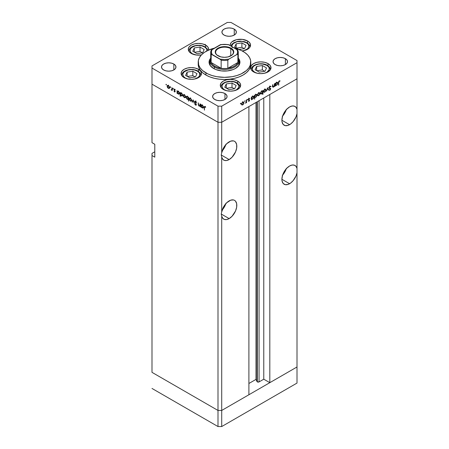 <?xml version="1.0" encoding="UTF-8"?>
<svg xmlns="http://www.w3.org/2000/svg" width="449" height="449" viewBox="0 0 449 449"><rect width="100%" height="100%" fill="white"/><g stroke="black" fill="none" stroke-linecap="round" stroke-linejoin="round"><path stroke-width="0.67" d="M297.002 366.985L221.711 410.448L217.995 410.448L151.998 372.35L151.998 153.395L154.787 151.784L151.998 153.395L151.998 372.35L217.995 410.448L151.998 372.35L217.995 410.448L217.995 426.55L151.998 388.447L217.995 426.55L217.995 122.268L151.998 84.165L151.998 142.659L151.998 84.165L217.995 122.268L151.998 84.165L217.995 122.268L217.995 410.448L221.711 410.448L217.995 410.448L221.711 410.448L221.711 426.55L217.995 426.55L221.711 426.55L221.711 216.199L222.726 218.287L224.433 219.449L226.655 219.555L229.147 218.596L221.245 214.033L221.711 211.872L221.711 157.167L222.726 159.255L224.433 160.416L226.655 160.523L229.147 159.563L221.245 155L221.711 152.84L221.711 122.268L217.995 122.268L217.995 106.166L151.998 68.063L151.998 84.165L151.998 68.063L217.995 106.166L221.711 106.166L221.711 122.268L248.898 106.57L221.711 122.268L217.995 122.268L221.711 122.268L297.002 78.8L297.002 113.698A10.843 6.264 -60 0 1 289.566 124.682L281.899 120.253L282.045 121.898L283.19 124.429L285.306 125.647L288.067 125.378L290.829 123.834L293.219 121.505L295.992 116.953L297.002 113.698L297.002 172.73A10.843 6.264 -60 0 1 289.566 183.714L281.899 179.286L282.045 180.93L283.19 183.461L285.306 184.679L288.067 184.41L290.829 182.866L293.219 180.537L295.992 175.986L297.002 172.73L297.002 366.985L221.711 410.448L221.711 216.199L221.245 214.033L229.147 218.596L232.082 216.227L235.523 210.979L236.668 207.129L236.668 203.672L235.523 201.141L234.569 200.349A10.843 6.264 -60 0 1 236.23 209.038A10.843 6.264 -60 0 1 229.147 218.596A10.843 6.264 -60 0 1 223.725 219.134A10.843 6.264 -60 0 1 221.711 216.199L221.245 214.033L221.711 211.872L221.711 157.167L221.245 155L229.147 159.563L232.082 157.195L235.523 151.947L236.668 148.097L236.668 144.64L235.523 142.108L234.569 141.317A10.843 6.264 -60 0 1 236.23 150.005A10.843 6.264 -60 0 1 229.147 159.563A10.843 6.264 -60 0 1 223.725 160.102A10.843 6.264 -60 0 1 221.711 157.167L221.245 155L221.711 152.84L221.711 122.268L297.002 78.8L269.815 94.498L297.002 78.8L297.002 62.697L221.711 106.166L297.002 62.697L297.002 60.553L231.005 22.45L297.002 60.553L297.002 109.371L295.992 107.283L294.28 106.121L292.058 106.015L289.566 106.974A10.843 6.264 -60 0 1 294.987 106.435A10.843 6.264 -60 0 1 297.002 109.371L297.002 168.403L295.992 166.315L294.28 165.153L292.058 165.047L289.566 166.007A10.843 6.264 -60 0 1 294.987 165.468A10.843 6.264 -60 0 1 297.002 168.403L297.002 383.081L221.711 426.55L297.002 383.081L297.002 366.985L269.815 382.677L269.815 94.498L269.815 382.677L263.771 379.192L259.062 381.908L257.328 381.908L257.328 101.704L257.328 381.908L257.008 381.594A1.229 0.707 0 0 0 257.328 381.908A1.229 0.707 0 0 0 259.062 381.908L259.062 100.705L259.062 381.908L263.771 379.192L263.771 97.983L263.771 379.192L269.815 382.677L297.002 366.985M282.646 116.005A10.843 6.264 120 0 0 286.26 109.747M282.646 175.037A10.843 6.264 120 0 0 286.26 168.779M222.227 209.919A10.843 6.264 120 0 0 225.841 203.661M229.147 200.888A10.843 6.264 -60 0 1 234.569 200.349L233.407 199.917L230.646 200.192L226.655 202.808L223.501 207.011L221.711 211.872A10.843 6.264 -60 0 1 229.147 200.888M222.227 150.886A10.843 6.264 120 0 0 225.841 144.629M229.147 141.856A10.843 6.264 -60 0 1 234.569 141.317L233.407 140.885L230.646 141.16L226.655 143.775L223.501 147.979L221.711 152.84A10.843 6.264 -60 0 1 229.147 141.856M257.008 101.889L257.008 381.594L255.986 379.394L248.898 383.485L255.986 379.394L255.986 102.479L255.986 379.394L257.008 381.594L257.008 101.889M289.566 166.007L286.63 168.375L284.144 171.731L282.483 175.559L281.899 179.286L289.566 183.714A10.843 6.264 -60 0 1 284.144 184.253A10.843 6.264 -60 0 1 282.483 175.559A10.843 6.264 -60 0 1 289.566 166.007M289.566 106.974L286.63 109.343L284.144 112.699L282.483 116.527L281.899 120.253L289.566 124.682A10.843 6.264 -60 0 1 284.144 125.22A10.843 6.264 -60 0 1 282.483 116.527A10.843 6.264 -60 0 1 289.566 106.974M248.898 394.755L221.711 410.448L248.898 394.755L248.898 106.57L248.898 394.755M154.787 157.15L151.998 155.539L154.787 157.15L154.787 144.269L154.787 157.15M151.998 142.659L154.787 144.269L151.998 142.659M221.857 151.291L224.343 147.934L226.01 144.107M226.01 203.139L224.343 206.967L221.857 210.323M282.275 175.441L284.761 172.085L286.428 168.257M286.428 109.225L284.761 113.053L282.275 116.409M210.194 65.526A14.458 8.346 180 0 1 210.042 64.308L210.042 61.086A14.458 8.346 180 0 1 210.699 58.6A14.458 8.346 0 0 0 214.274 66.991A14.458 8.346 0 0 0 231.981 68.231A14.458 8.346 0 0 0 238.301 58.6A14.458 8.346 180 0 1 238.958 61.086A14.458 8.346 180 0 1 230.034 68.804A14.458 8.346 180 0 1 214.274 66.991L214.274 68.849L214.274 66.991A14.458 8.346 180 0 1 210.042 61.086M213.578 68.467A15.446 8.918 180 0 1 209.054 62.164A15.446 8.918 180 0 1 210.699 58.157L209.352 60.424L209.054 62.164L209.352 63.904L210.227 65.576L213.578 68.467L215.918 69.578L221.486 70.908L227.514 70.908L233.082 69.578L235.422 68.467L238.773 65.576L239.648 63.904L239.946 62.164A15.446 8.918 180 0 1 230.41 70.403A15.446 8.918 180 0 1 213.578 68.467M205.911 75.039A26.289 15.176 0 0 0 234.563 78.334A26.289 15.176 0 0 0 250.789 64.308L250.284 67.271L248.791 70.117L246.361 72.744L243.089 75.039L239.104 76.931L234.563 78.334L229.63 79.198L224.5 79.49L219.37 79.198L214.437 78.334L209.896 76.931L205.911 75.039L202.639 72.744L200.209 70.117L198.716 67.271L198.211 64.308A26.289 15.176 0 0 0 205.911 75.039L205.911 72.895L205.911 75.039M234.631 48.155A26.289 15.176 180 0 1 243.089 51.427A26.289 15.176 180 0 1 250.789 62.164A26.289 15.176 180 0 1 234.563 76.184A26.289 15.176 180 0 1 205.911 72.895A26.289 15.176 180 0 1 198.211 62.164A26.289 15.176 180 0 1 214.369 48.155M268.025 63.601L268.025 65.756L268.025 63.601L270.231 65.509L271.005 67.76L270.231 70.01L268.025 71.919L264.719 73.193L260.818 73.642L256.918 73.193L253.618 71.919A10.187 5.882 180 0 1 250.632 67.76A10.187 5.882 180 0 1 256.918 62.321A10.187 5.882 180 0 1 268.025 63.601A10.187 5.882 180 0 1 271.005 67.76A10.187 5.882 180 0 1 264.719 73.193A10.187 5.882 180 0 1 253.618 71.919L251.406 70.01L250.632 67.76L251.406 65.509L253.618 63.601L256.918 62.321L260.818 61.878L264.719 62.321L268.025 63.601M237.678 81.117L237.678 83.273L237.678 81.117L239.884 83.026L240.664 85.276L239.884 87.527L237.678 89.435L234.372 90.709L230.472 91.158L226.577 90.709L223.271 89.435A10.187 5.882 180 0 1 220.285 85.276A10.187 5.882 180 0 1 226.577 79.843A10.187 5.882 180 0 1 237.678 81.117A10.187 5.882 180 0 1 240.664 85.276A10.187 5.882 180 0 1 234.372 90.709A10.187 5.882 180 0 1 223.271 89.435L221.06 87.527L220.285 85.276L221.06 83.026L223.271 81.117L226.577 79.843L230.472 79.394L234.372 79.843L237.678 81.117M198.492 69.309L198.492 71.464L198.492 69.309L200.697 71.217L201.472 73.468L200.697 75.718L198.492 77.626L195.186 78.901L191.285 79.35L187.39 78.901L184.084 77.626A10.187 5.882 180 0 1 181.099 73.468A10.187 5.882 180 0 1 187.39 68.035A10.187 5.882 180 0 1 198.492 69.309A10.187 5.882 180 0 1 201.472 73.468A10.187 5.882 180 0 1 195.186 78.901A10.187 5.882 180 0 1 184.084 77.626L181.873 75.718L181.099 73.468L181.873 71.217L184.084 69.309L187.39 68.035L191.285 67.586L195.186 68.035L198.492 69.309M208.566 50.092A10.187 5.882 180 0 0 208.662 49.283A10.187 5.882 180 0 0 205.676 45.125L202.37 43.85L198.475 43.401L194.574 43.85L191.268 45.125L189.063 47.033L188.288 49.283L189.063 51.534L191.268 53.442A10.187 5.882 180 0 0 201.399 54.918L196.488 55.053L191.268 53.442A10.187 5.882 180 0 1 188.288 49.283A10.187 5.882 180 0 1 194.574 43.85A10.187 5.882 180 0 1 205.676 45.125L205.676 47.28L205.676 45.125L207.887 47.033L208.662 49.283L208.465 50.428M247.567 40.971L247.567 43.132L247.567 40.971L248.836 41.864L250.357 43.985L250.357 46.281L249.773 47.386L248.836 48.402L246.024 50.024L242.168 50.922A10.187 5.882 180 0 0 250.548 45.136A10.187 5.882 180 0 0 247.567 40.971A10.187 5.882 180 0 0 236.466 39.697A10.187 5.882 180 0 0 230.174 45.136L230.949 42.88L231.892 41.864L236.466 39.697L242.348 39.366L247.567 40.971M230.208 45.602A10.187 5.882 180 0 1 230.174 45.136L230.208 45.602M173.842 64.039L173.842 69.943L171.496 70.847L168.729 71.166L165.962 70.847L163.616 69.943A7.229 4.176 180 0 1 161.5 66.991A7.229 4.176 180 0 1 165.962 63.135A7.229 4.176 180 0 1 173.842 64.039L175.407 65.397L175.957 66.991L175.407 68.59L173.842 69.943L173.842 64.039A7.229 4.176 180 0 1 175.957 66.991A7.229 4.176 180 0 1 171.496 70.847A7.229 4.176 180 0 1 163.616 69.943L162.05 68.59L161.5 66.991L162.05 65.397L163.616 64.039L165.962 63.135L168.729 62.815L171.496 63.135L173.842 64.039M285.384 58.673L285.384 64.577L283.038 65.481L280.271 65.801L277.504 65.481L275.158 64.577A7.229 4.176 180 0 1 273.043 61.625A7.229 4.176 180 0 1 277.504 57.769A7.229 4.176 180 0 1 285.384 58.673L286.95 60.026L287.5 61.625L286.95 63.225L285.384 64.577L285.384 58.673A7.229 4.176 180 0 1 287.5 61.625A7.229 4.176 180 0 1 283.038 65.481A7.229 4.176 180 0 1 275.158 64.577L273.593 63.225L273.043 61.625L273.593 60.026L275.158 58.673L277.504 57.769L280.271 57.45L283.038 57.769L285.384 58.673M224.966 93.555L224.966 99.459L222.62 100.363L219.853 100.683L217.086 100.363L214.74 99.459A7.229 4.176 180 0 1 212.624 96.507A7.229 4.176 180 0 1 217.086 92.651A7.229 4.176 180 0 1 224.966 93.555L226.532 94.907L227.082 96.507L226.532 98.107L224.966 99.459L224.966 93.555A7.229 4.176 180 0 1 227.082 96.507A7.229 4.176 180 0 1 222.62 100.363A7.229 4.176 180 0 1 214.74 99.459L213.174 98.107L212.624 96.507L213.174 94.907L214.74 93.555L217.086 92.651L219.853 92.331L222.62 92.651L224.966 93.555M234.26 29.157L234.26 35.061L231.914 35.965L229.147 36.285L226.38 35.965L224.034 35.061A7.229 4.176 180 0 1 221.918 32.109A7.229 4.176 180 0 1 226.38 28.253A7.229 4.176 180 0 1 234.26 29.157L235.826 30.51L236.376 32.109L235.826 33.709L234.26 35.061L234.26 29.157A7.229 4.176 180 0 1 236.376 32.109A7.229 4.176 180 0 1 231.914 35.965A7.229 4.176 180 0 1 224.034 35.061L222.468 33.709L221.918 32.109L222.468 30.51L224.034 29.157L226.38 28.253L229.147 27.933L231.914 28.253L234.26 29.157M199.985 105.549L199.176 105.807L198.565 104.914L198.233 102.81L198.233 104.213L198.525 104.045L198.233 104.213L199.126 106.116L200.321 105.925L200.029 106.093L200.321 106.761L200.321 104.011L200.029 103.842L200.321 106.761L200.029 106.093L198.885 105.942L198.278 104.853L198.233 102.81L198.868 105.56L199.872 105.773L200.029 103.842L199.771 105.857L200.703 105.319M194.647 101.659L194.827 101.165L195.399 101.092L196.488 102.366L196.292 102.602L195.461 101.508L194.945 101.755L196.286 104.286L196.123 105.201L195.422 105.027L194.692 103.977L195.68 104.797L196.067 104.55L194.647 101.659L196.067 104.55L195.59 104.752L194.692 103.977L195.556 105.117L196.359 104.701L194.939 101.833L195.579 101.564L196.567 102.568L195.579 101.177L194.911 101.109L194.647 101.659L195.528 101.154L194.647 101.659M193.188 99.897L194.316 103.292L193.21 100.655L192.419 102.198L192.105 102.013L193.188 99.897L192.105 102.013L192.419 102.198L193.21 100.655L194.316 103.292L193.188 99.897M191.644 100.368L191.229 101.21L190.163 100.913L189.265 99.521L189.388 98.28L190.533 98.32L191.555 99.773L191.644 100.368L190.415 98.247L189.557 98.14L189.186 98.948L189.512 100.116L190.415 101.087L191.319 101.154L191.644 100.368M185.6 96.877L185.083 97.753L184.112 97.422L183.22 96.03L183.344 94.784L184.365 94.756L185.392 95.968L185.6 96.877L184.365 94.756L183.506 94.649L183.136 95.457L183.461 96.619L184.365 97.596L185.274 97.663L185.6 96.877M177.338 92.982L177.338 93.493L177.046 93.325L177.046 90.575L177.338 91.22L178.786 91.635L179.527 93.111L179.179 94.189L177.888 93.779L177.338 92.982L178.304 94.094L179.196 94.183L179.549 93.403L178.309 91.259L177.338 91.22L177.046 90.575L177.046 93.325L177.338 93.493L177.338 92.982M166.225 84.277L166.416 84.923L165.973 84.569L166.225 84.277L166.225 84.906L166.225 84.277L165.95 84.434M169.582 87.634L169.065 88.504L167.853 87.953L167.202 86.78L167.325 85.54L168.47 85.585L169.492 87.033L169.582 87.634L168.353 85.506L167.494 85.405L167.123 86.208L167.449 87.375L168.353 88.346L169.256 88.419L169.582 87.634M170.435 86.713L170.631 87.359L170.188 86.999L170.435 86.713L170.435 87.336L170.71 87.179L170.165 86.87M171.916 87.617L172.208 90.53L171.916 89.957L171.08 89.834L171.838 89.536L171.916 87.617L171.866 89.452L171.08 89.834L171.916 89.957L172.208 90.53L171.916 87.617M173.061 88.228L173.258 88.874L172.814 88.515L173.061 88.228L173.061 88.857L173.336 88.7L172.792 88.386M175.211 91.59L174.734 92.023L174.004 91.22L174.919 91.433L174.021 89.901L174.161 89.087L175.334 89.912L174.521 89.435L174.251 89.693L175.211 91.59L174.251 89.693L175.334 89.912L174.655 89.149L173.959 89.542L174.919 91.433L174.004 91.22L174.61 91.966L175.211 91.59L174.61 91.966M180.425 94.739L180.425 96.378L180.133 96.209L180.133 92.359L180.425 93.005L181.121 92.909L181.873 93.42L182.614 94.891L182.075 96.041L180.846 95.413L180.425 94.739L181.39 95.878L182.283 95.963L182.636 95.182L181.396 93.038L180.425 93.005L180.133 92.359L180.133 96.209L180.425 96.378L180.425 94.739M188.311 97.585L188.311 97.079L188.602 97.248L188.602 101.098L188.311 99.324L187.615 99.437L186.863 98.932L186.105 97.315L186.739 96.299L188.013 97.074L188.311 97.585L187.351 96.473L186.453 96.389L186.099 97.169L187.34 99.313L188.311 99.324L188.602 101.098L188.602 97.248L188.311 97.079L188.311 97.585L188.602 97.416L188.311 97.585M201.281 106.806L201.281 107.311L200.989 107.143L200.989 104.398L201.281 105.044L202.729 105.459L203.47 106.929L202.931 108.08L201.696 107.468L201.281 106.806L202.241 107.917L203.139 108.001L203.492 107.221L202.252 105.077L201.281 105.044L200.989 104.398L200.989 107.143L201.281 107.311L201.281 106.806M204.918 106.57L204.16 107.451L204.463 107.272L204.16 107.451L204.452 110.157L204.452 107.653L205.193 106.778L204.48 107.126L204.452 110.157L204.228 106.699L204.918 106.57L205.704 107.457L204.385 106.497M274.39 83.806L274.681 83.637L274.681 86.382L274.39 86.55L274.39 86.051L273.75 86.932L272.874 87.196L272.594 84.839L272.885 84.67L272.953 86.668L273.536 86.752L274.3 85.737L274.39 83.806L274.345 85.557L273.536 86.752L272.925 86.567L272.885 84.67L272.594 86.242L272.863 87.19L273.486 87.117L274.39 86.051L274.39 86.55L274.681 86.382L274.681 83.637L274.39 83.806M269.074 87.69L270.719 88.896L270.539 88.431L269.013 87.735L269.417 87.97L269.046 87.521L269.939 86.663L269.647 86.494L270.652 86.876L270.927 86.528L269.939 86.275L269.007 87.83L269.187 87.128L270.18 86.169L270.927 86.528L270.652 86.876L269.883 86.696L269.316 87.527L269.456 88.004L270.674 88.621L270.074 90.137L269.052 90.103L270.04 89.778L270.427 89.082L269.007 87.83L270.427 89.082L269.95 89.834L269.316 89.721L269.282 90.288M267.548 87.751L268.676 89.845L268.362 90.03L267.57 88.487L266.465 91.125L267.548 87.751L266.465 91.125L267.57 88.487L268.362 90.03L268.676 89.845L267.548 87.751M263.872 92.219L264.775 92.146L264.41 91.938L264.775 92.146L265.679 91.169L266.004 90.008L265.645 89.8L266.004 90.008L265.589 91.327L264.281 92.32L263.546 91.428L263.905 90.215L264.775 89.306L265.645 89.211L266.004 90.008L265.634 89.199L264.775 89.306L263.546 91.428L263.917 92.247M257.821 95.71L258.725 95.637L258.36 95.429L258.725 95.637L259.634 94.66L259.96 93.499L259.595 93.291L259.96 93.499L259.544 94.818L258.231 95.817L257.496 94.919L257.855 93.706L258.725 92.797L259.601 92.702L259.96 93.499L259.589 92.69L258.725 92.797L257.496 94.919L257.872 95.738M251.698 99.139L252.664 99.139L252.31 98.937L252.664 99.139L253.91 97.006L253.55 96.209L252.669 96.294L251.698 97.377L251.406 97.209L251.698 97.377L251.698 96.905L251.406 97.074L251.406 99.818L251.698 99.65L251.406 98.971L251.698 99.139L251.406 99.818L251.406 97.074L251.698 96.905L251.698 97.377L252.669 96.294L253.55 96.204L253.91 97.006L253.539 98.224L252.664 99.139L251.838 99.251M240.625 103.248L240.877 103.534L240.434 103.893L240.524 103.332L240.625 103.876L240.625 103.248L240.9 103.405M241.848 104.931L242.752 104.864L242.387 104.651L242.752 104.864L243.655 103.887L243.987 102.726L243.622 102.512L243.902 103.292L243.004 104.69L242.039 105.021L241.523 104.146L242.28 102.389L243.627 101.923L243.987 102.726L243.611 101.917L242.752 102.018L241.523 104.146L241.899 104.959M244.84 100.817L245.092 101.104L244.649 101.463L244.733 100.902L244.84 101.44L244.84 100.817L245.109 100.974M246.277 100.032L246.568 99.863L246.568 102.608L246.277 102.776L246.277 102.372L245.446 103.214L246.198 102.046L246.277 100.032L246.226 101.929L245.446 103.214L246.277 102.372L246.277 102.776L246.568 102.608L246.568 99.863L246.277 100.032M247.427 99.324L247.674 99.611L247.231 99.97L247.32 99.409L247.427 99.947L247.427 99.324L247.696 99.482M248.533 99.308L249.571 100.206L249.15 101.143L248.364 101.233L249.279 100.385L248.432 99.959L248.336 99.437L248.881 98.494L249.633 98.337L248.611 99.414L249.571 100.206L248.611 99.414L249.633 98.337M254.785 97.338L255.75 97.36L255.397 97.158L255.75 97.36L256.996 95.227L256.637 94.425L255.756 94.515L254.785 95.598L254.493 95.429L254.785 95.598L254.785 95.121L254.493 95.289L254.493 99.145L254.785 98.976L254.493 97.169L254.785 97.338L254.493 99.145L254.493 95.289L254.785 95.121L254.785 95.598L256.233 94.341L256.974 94.958L256.435 96.726L254.937 97.45M262.671 91.08L261.711 91.074L260.459 93.212L260.818 94.009L261.7 93.925L261.329 93.712L261.7 93.925L262.485 92.707L262.671 94.425L262.962 94.256L262.671 94.088L262.962 94.256L262.962 90.401L262.671 91.08L262.384 90.911L262.671 91.08L262.962 90.401L262.962 94.256L262.671 94.425L262.671 92.82L261.7 93.925L260.667 93.892L260.83 91.994L261.711 91.074L262.536 90.973M275.641 85.316L276.601 85.321L276.253 85.119L276.601 85.321L277.852 83.183L277.493 82.386L276.612 82.47L275.641 83.553L275.349 83.385L275.641 83.553L275.641 83.082L275.349 83.25L275.349 85.995L275.641 85.826L275.349 85.147L275.641 85.316L275.349 85.995L275.349 83.25L275.641 83.082L275.641 83.553L277.089 82.302L277.83 82.919L277.291 84.687L275.781 85.428M279.261 81.28L278.84 81.948L278.52 85.175L278.627 81.684L279.334 80.854L280.064 80.865L279.261 81.28L280.064 80.865L279.278 80.887L278.52 82.638L278.52 85.175L278.812 85.007L278.526 82.341L278.812 82.509L279.261 81.28L278.981 81.117L279.261 81.28M151.998 65.919L227.289 22.45L151.998 65.919L151.998 68.063L151.998 65.919M231.005 22.45L227.289 22.45L231.005 22.45M221.711 106.166L217.995 106.166L217.995 122.268L221.711 122.268L221.711 106.166M169.273 87.252L168.353 85.843L168.616 85.692L168.341 85.838L169.29 87.46L169.554 87.308L169.015 88.071L168.353 88.01L167.415 86.376L167.685 85.765L168.353 85.843L167.123 86.208L167.483 86L167.685 87.308L168.712 88.139L168.353 88.346L169.133 87.976L169.273 87.241M214.437 48.138L207.82 50.428L204.177 52.533L201.315 55.008L199.339 57.758L198.335 60.677L198.716 65.122L200.209 67.973L202.639 70.594L207.82 73.894L212.108 75.55L216.867 76.689L224.5 77.34L232.133 76.689L236.892 75.55L241.18 73.894L246.361 70.594L248.791 67.973L250.284 65.122L250.665 60.677L249.661 57.758L247.685 55.008L244.823 52.533L241.18 50.428L234.563 48.138M238.301 58.157L239.648 60.424L239.946 62.164A15.446 8.918 180 0 0 238.301 58.157M239.648 62.568L238.773 60.896M210.227 60.896L209.352 62.568M238.806 65.526A14.458 8.346 180 0 0 238.958 64.308L238.683 65.936M210.317 65.936L210.042 64.308M205.092 44.967L205.361 44.496M205.092 44.339L204.817 44.81M242.752 104.527L242.09 104.583L241.551 103.82L241.815 103.972L242.752 102.355L242.488 102.204L243.42 102.277L243.695 102.888L243.117 104.235L243.689 103.001L243.279 102.232L242.393 102.641L241.831 103.753L242.028 104.544L242.752 104.527M246.277 102.439L246.568 102.608L246.277 102.439M249.7 98.382L249.021 98.404L248.319 99.599L249.201 100.183L248.971 100.935L248.364 101.233L248.971 101.272L248.499 100.997L248.971 101.272L249.571 100.206L248.628 99.846M248.364 101.233L248.971 101.272M248.971 100.935L248.634 100.93M249.128 100.138L248.325 99.678M248.432 99.959L249.201 100.183M249.414 98.696L248.965 98.438M249.032 98.729L249.504 98.746M248.336 99.425L248.718 99.65M249.464 99.846L248.695 99.633M248.623 99.886L248.639 99.56M251.698 99.65L251.406 99.482L251.698 99.65M251.317 98.769L251.732 98.606M252.983 96.468L252.894 95.974M252.658 98.808L251.968 98.881L251.406 98.101L251.698 98.286L252.658 96.636L252.394 96.484L253.337 96.563L253.618 97.169L252.843 98.679L253.601 97.394L253.191 96.513L252.293 96.928L251.715 98.045L251.872 98.808L252.658 98.808M254.785 98.976L254.493 98.808L254.785 98.976M254.274 96.99L254.746 96.861M256.07 94.688L255.975 94.189M255.745 97.023L255.054 97.102L254.493 96.322L254.785 96.49L255.745 94.857L255.481 94.7L256.424 94.784L256.705 95.39L255.93 96.9L256.688 95.615L256.272 94.733L255.38 95.143L254.852 96.024L254.959 97.029L255.745 97.023M257.305 95.278L257.799 95.104M258.731 95.3L258.068 95.362L257.524 94.599L257.788 94.75L258.731 93.134L258.461 92.982L259.393 93.055L259.668 93.667L259.09 95.014L259.662 93.774L259.253 93.005L258.366 93.42L257.805 94.531L258.001 95.317L258.731 95.3M260.297 93.555L260.768 93.386M261.711 91.411L262.401 91.338L262.671 91.95L261.705 93.583L261.032 93.65L260.487 92.892L260.751 93.061L261.711 91.411L261.447 91.259L261.711 91.411L260.768 92.82L261.178 93.706L262.07 93.291L262.654 92.174L262.513 91.428L261.711 91.411M265.078 89.474L264.983 88.981M263.35 91.787L263.844 91.613M264.775 91.809L264.113 91.871L263.574 91.108L263.838 91.259L264.775 89.643L264.506 89.486L265.443 89.564L265.713 90.176L264.961 91.686L265.696 90.395L265.297 89.514L264.59 89.766L263.905 90.805L263.995 91.776L264.775 91.809M268.092 89.514L268.676 89.845L268.092 89.514M270.927 86.528L270.629 86.208M269.939 86.663L270.652 86.876M270.539 88.431L269.417 87.97M269.052 90.103L269.916 90.238L269.232 89.839L269.916 90.238L270.719 88.896L269.782 88.475M269.95 89.834L269.316 89.721M269.495 88.548L270.427 89.082M269.108 88.212L269.776 88.599L269.108 88.212M269.338 88.436L269.776 88.599M269.776 88.548L269.742 88.088M274.39 86.214L274.681 86.382L274.39 86.214M272.61 86.612L273.486 87.117L272.61 86.612M272.594 85.793L272.885 85.961L272.594 85.793M272.599 86.376L272.925 86.567L272.599 86.376M273.536 86.752L272.925 86.567M275.641 85.826L275.349 85.658L275.641 85.826M276.921 82.65L276.831 82.15M276.601 84.984L275.911 85.063L275.349 84.277L275.641 84.446L276.601 82.818L276.337 82.661L277.274 82.745L277.561 83.351L276.786 84.861L277.538 83.576L277.128 82.695L276.236 83.104L275.708 83.985L275.753 84.917L276.601 84.984M278.52 84.839L278.812 85.007L278.52 84.839M279.267 80.893L279.89 81.252L279.267 80.893M279.11 81L279.474 81.213L279.11 81M169.279 87.813L169.778 87.987M168.139 85.181L168.049 85.675M172.208 90.193L171.916 90.361L172.208 90.193M172.208 89.789L171.916 89.957L172.208 89.789M171.338 90.075L172.208 89.57L171.338 90.075L171.916 89.957M171.866 89.452L171.395 89.766M172.208 88.369L171.916 88.537L172.208 88.369M174.919 91.433L174.61 91.624M174.655 89.149L173.959 89.542M174.251 89.693L174.672 89.497M177.338 93.151L177.046 93.325L177.338 93.151M178.663 93.886L178.304 94.094L178.971 93.835L178.298 93.757L177.338 92.112L177.596 91.512L178.567 91.433L178.298 91.59L179.258 93.229L179.521 93.078L178.983 93.83L178.971 92.292L177.619 91.501L177.512 92.853L178.663 93.886M180.425 96.041L180.133 96.209L180.425 96.041M181.75 95.671L181.39 95.878L182.058 95.62L181.385 95.536L180.425 93.892L180.683 93.291L181.654 93.218L181.385 93.37L182.345 95.014L182.608 94.857L182.07 95.615L182.058 94.077L180.706 93.28L180.599 94.632L181.75 95.671M184.73 97.388L185.572 96.557L185.027 97.321L184.365 97.259L183.428 95.626L183.703 95.014L184.634 94.935L184.365 95.093L185.308 96.709L185.151 96.013L184.185 95.003L183.136 95.457L183.501 95.25L183.703 96.552L184.73 97.388M185.297 97.057L185.791 97.237M188.602 100.761L188.311 100.93L188.602 100.761M188.602 99.156L188.311 99.324L188.602 99.156M187.693 99.106L187.34 99.313L187.693 99.106M186.47 96.956L186.099 97.169L186.47 96.956M187.121 96.137L187.025 96.63M187.351 96.816L188.311 98.454L188.602 98.286L188.052 99.055L187.345 98.976L186.391 97.338L186.666 96.737L187.615 96.658L186.677 96.731L186.408 97.562L186.98 98.685L187.878 99.111L188.243 97.994L187.351 96.816M190.774 100.879L190.415 101.087L191.078 100.812L190.415 100.75L189.478 99.117L189.747 98.505L190.685 98.426L190.404 98.578L191.353 100.2L191.616 100.048L191.078 100.812L191.336 99.975L190.774 98.87L189.893 98.454L189.186 98.948L189.545 98.741L189.753 100.043L190.774 100.879M191.341 100.548L191.841 100.728M190.208 97.921L190.112 98.415M192.683 101.682L192.105 102.013L192.683 101.682M195.871 101.395L195.579 101.564L195.871 101.395M194.939 101.833L195.579 101.564M196.146 105.189L196.359 104.701M196.359 104.656L195.556 105.117L196.359 104.656M196.067 104.55L195.59 104.752M200.321 104.668L200.029 104.836L200.321 104.668M200.119 105.616L200.563 105.734M201.281 106.974L200.989 107.143L201.281 106.974M202.6 107.709L202.241 107.917L202.914 107.659L202.241 107.575L201.281 105.936L201.539 105.33L202.51 105.257L202.241 105.408L203.201 107.053L203.464 106.896L202.926 107.653L202.914 106.116L201.562 105.319L201.393 106.536L202.6 107.709M205.53 106.379L204.901 106.946M231.909 46.584L232.049 45.254L233.312 43.486L237.117 41.684L242.017 41.403L246.355 42.745A1.05 0.606 -60 0 1 246.883 42.694A1.05 0.606 120 0 0 246.355 42.745A8.48 4.894 180 0 1 244.02 50.625M247.102 43.177A9.53 5.5 180 0 1 249.891 47.066C250.071 45.663 249.066 44.21 246.883 42.694A1.05 0.606 -60 0 1 247.102 43.177M232.268 47.661A8.48 4.894 180 0 1 235.978 42.015A8.48 4.894 180 0 1 246.355 42.745L248.196 44.333L248.679 45.254L248.679 47.162L247.41 48.924L243.605 50.731M246.074 45.321L241.893 42.908L236.18 43.789L234.647 47.089L238.503 49.317L234.647 47.089L236.18 43.789L236.18 47.976L236.18 43.789L241.893 42.908L241.893 47.285L236.449 48.127L241.893 47.285L241.893 42.908L246.074 45.321L244.548 48.621L246.074 45.321M238.958 49.485L244.548 48.621L238.958 49.485M244.278 48.66L241.893 47.285L244.278 48.66M188.041 79.063L185.291 78.003L183.456 76.414L182.81 74.54L182.973 73.585L184.236 71.818L188.041 70.016L191.285 69.646L194.529 70.016L197.279 71.077A1.05 0.606 -60 0 1 197.807 71.026A1.05 0.606 120 0 0 197.279 71.077A8.48 4.894 180 0 1 194.945 78.957M200.815 75.55L200.815 75.398A9.53 5.5 180 0 1 200.815 75.55L200.815 75.398C200.995 74.001 199.99 72.542 197.807 71.026A1.05 0.606 -60 0 1 198.026 71.509A9.53 5.5 180 0 1 200.815 75.398M181.761 75.55A9.53 5.5 180 0 1 181.755 75.398L181.755 75.398C181.682 69.876 192.413 67.72 197.807 71.026M185.291 78.003A8.48 4.894 180 0 1 185.291 71.077A8.48 4.894 180 0 1 197.279 71.077L199.12 72.665L199.603 73.585L199.603 75.494L198.335 77.262L194.529 79.063M196.999 73.658L192.817 71.239L187.104 72.126L185.572 75.426L189.753 77.84L195.472 76.953L196.999 73.658L195.472 76.953L189.753 77.84L185.572 75.426L187.104 72.126L187.104 76.308L187.104 72.126L192.817 71.239L192.817 75.623L187.373 76.465L192.817 75.623L192.817 71.239L196.999 73.658M195.203 76.998L192.817 75.623L195.203 76.998M195.231 54.879L192.481 53.818L190.64 52.23L190.157 51.309L190.157 49.401L191.426 47.633L195.231 45.832L198.475 45.461L201.719 45.832L204.469 46.892A1.05 0.606 -60 0 1 204.997 46.842A1.05 0.606 120 0 0 204.469 46.892L206.304 48.481L206.787 49.401L206.787 51.309M207.915 50.383L207.438 49.16L204.997 46.842A1.05 0.606 -60 0 1 205.215 47.325A9.53 5.5 180 0 1 207.898 50.395M188.945 51.366A9.53 5.5 180 0 1 188.945 51.214L188.945 51.214C188.866 45.691 199.603 43.536 204.997 46.842M204.188 49.474L200.007 47.055L194.294 47.942L192.761 51.242L196.943 53.655L202.656 52.769L204.188 49.474L202.656 52.769L196.943 53.655L192.761 51.242L194.294 47.942L194.294 52.123L194.294 47.942L200.007 47.055L200.007 51.439L194.557 52.28L200.007 51.439L200.007 47.055L204.188 49.474M192.481 53.818A8.48 4.894 180 0 1 192.481 46.892A8.48 4.894 180 0 1 204.469 46.892M202.387 52.814L200.007 51.439L202.387 52.814M227.228 90.872L224.478 89.811L222.642 88.223L221.997 86.348L222.16 85.394L223.422 83.632L225.763 82.279L230.472 81.454L233.721 81.83L236.471 82.891A1.05 0.606 -60 0 1 236.993 82.835A1.05 0.606 120 0 0 236.471 82.891A8.48 4.894 180 0 1 234.131 90.765M240.002 87.359L240.002 87.207A9.53 5.5 180 0 1 240.002 87.359L240.002 87.207C240.181 85.81 239.177 84.35 236.993 82.835A1.05 0.606 -60 0 1 237.212 83.318A9.53 5.5 180 0 1 240.002 87.207M220.947 87.359A9.53 5.5 180 0 1 220.942 87.207L220.942 87.207C220.869 81.684 231.6 79.529 236.993 82.835M224.478 89.811A8.48 4.894 180 0 1 224.478 82.891A8.48 4.894 180 0 1 236.471 82.891L238.789 85.394L238.789 87.302L236.471 89.811L233.721 90.872M236.185 85.467L232.004 83.054L226.29 83.935L224.758 87.235L228.945 89.648L234.659 88.767L236.185 85.467L234.659 88.767L228.945 89.648L224.758 87.235L226.29 83.935L226.29 88.116L226.29 83.935L232.004 83.054L232.004 87.432L226.56 88.273L232.004 87.432L232.004 83.054L236.185 85.467M234.389 88.807L232.004 87.432L234.389 88.807M257.574 73.355L254.824 72.295L252.983 70.706L252.501 69.786L252.501 67.878L253.769 66.11L256.11 64.763L259.163 64.027L262.474 64.027L266.813 65.369A1.05 0.606 -60 0 1 267.34 65.318A1.05 0.606 120 0 0 266.813 65.369A8.48 4.894 180 0 1 264.478 73.249M270.343 69.842L270.349 69.69A9.53 5.5 180 0 1 270.343 69.842L270.349 69.69C270.528 68.293 269.523 66.834 267.34 65.318A1.05 0.606 -60 0 1 267.559 65.801A9.53 5.5 180 0 1 270.349 69.69M251.294 69.842A9.53 5.5 180 0 1 251.288 69.69L251.288 69.69C251.216 64.162 261.947 62.013 267.34 65.318M254.824 72.295A8.48 4.894 180 0 1 254.824 65.369A8.48 4.894 180 0 1 266.813 65.369L268.654 66.957L269.136 67.878L269.136 69.786L266.813 72.295L264.063 73.355M266.532 67.945L262.351 65.532L256.637 66.418L255.105 69.713L259.286 72.132L265 71.245L266.532 67.945L265 71.245L259.286 72.132L255.105 69.713L256.637 66.418L256.637 70.6L256.637 66.418L262.351 65.532L262.351 69.909L256.907 70.751L262.351 69.909L262.351 65.532L266.532 67.945M264.73 71.29L262.351 69.909L264.73 71.29M230.775 48.666A8.873 5.124 0 0 0 218.293 48.627A8.873 5.124 0 0 0 218.091 55.828A8.873 5.124 180 0 1 215.627 52.286A8.873 5.124 180 0 1 221.104 47.555A8.873 5.124 180 0 1 230.775 48.666L230.775 55.901L230.775 48.666A8.873 5.124 180 0 1 233.373 52.286A8.873 5.124 180 0 1 230.909 55.828A8.873 5.124 0 0 0 230.775 48.666L231.055 48.183L230.775 48.666M217.945 55.749L217.945 55.749A9.266 5.349 180 0 1 217.945 48.183A9.266 5.349 180 0 1 231.055 48.183L233.065 49.918L233.766 51.966L233.587 53.01L232.206 54.941L228.047 56.911L224.5 57.315L220.953 56.911L216.794 54.941L215.413 53.01L215.234 51.966L215.935 49.918L217.945 48.183L220.953 47.022L226.307 46.718L231.055 48.183A9.266 5.349 180 0 1 231.055 55.749A9.266 5.349 180 0 1 217.945 55.749L218.225 55.912M237.891 58.623A13.801 7.97 180 0 1 237.891 62.478A13.801 7.97 180 0 1 227.839 68.282A13.801 7.97 180 0 1 221.161 68.282A13.801 7.97 180 0 1 214.74 66.188L214.274 66.991L214.74 66.188L217.703 67.49L221.161 68.282L211.109 62.478L212.489 64.476L214.74 66.188A13.801 7.97 180 0 1 211.109 62.478A13.801 7.97 180 0 1 211.109 58.623M237.88 54.34L237.891 62.478L227.839 68.282L232.857 66.895L235.489 65.374L237.319 63.505L237.891 62.478L227.839 68.282L227.839 60.233L228.816 59.133L237.454 54.228M221.149 60.127L221.161 68.282L211.109 62.478L211.249 54.222L220.981 59.807M237.891 50.574A13.801 7.97 180 0 1 238.301 52.499A13.801 7.97 0 0 0 237.891 50.574L236.915 49.474L228.277 44.569M221.02 44.563L211.288 50.148M237.751 50.204L228.816 44.799L224.5 44.378L220.184 44.799L212.085 49.474L211.356 51.966L212.085 54.458L220.184 59.133L224.5 59.554L228.816 59.133L236.915 54.458L237.644 51.966L236.915 49.474A13.144 7.588 180 0 1 236.915 54.458L237.891 54.43L237.891 62.478A13.801 7.97 0 0 0 238.301 60.553L238.301 52.499A13.801 7.97 180 0 1 237.891 54.43A13.801 7.97 0 0 0 238.301 52.499L237.841 50.367M211.159 50.367L210.699 52.499L210.699 60.553A13.801 7.97 0 0 0 211.109 62.478L211.109 54.43A13.801 7.97 180 0 1 210.699 52.499A13.801 7.97 180 0 1 211.109 50.574A13.801 7.97 0 0 0 210.699 52.499A13.801 7.97 0 0 0 211.109 54.43L212.085 54.458A13.144 7.588 180 0 1 212.085 49.474L211.109 50.574M221.161 68.282A13.801 7.97 0 0 0 227.839 68.282L227.839 60.233A13.801 7.97 180 0 1 221.161 60.233L221.161 68.282M220.756 44.558L220.184 44.799A13.144 7.588 180 0 1 228.816 44.799L228.238 44.558M227.839 60.233L228.816 59.133A13.144 7.588 180 0 1 220.184 59.133L221.161 60.233A13.801 7.97 0 0 0 227.839 60.233M250.789 64.308L250.789 62.164M198.211 64.308L198.211 62.164M242.09 104.583L241.164 104.05M243.42 102.277L242.488 101.743M249.167 100.161L248.235 99.622M249.453 98.718L248.527 98.179M251.968 98.881L251.042 98.348M253.337 96.563L252.405 96.03M255.054 97.102L254.128 96.563M256.424 94.784L255.492 94.245M258.068 95.362L257.137 94.829M259.393 93.055L258.467 92.522M262.401 91.338L261.475 90.799M261.032 93.65L260.106 93.117M264.113 91.871L263.187 91.332M265.443 89.564L264.512 89.025M270.416 86.64L269.484 86.101M269.546 88.06L268.614 87.527M273.082 86.831L272.15 86.292M275.911 85.063L274.979 84.524M277.274 82.745L276.348 82.206M167.685 85.765L168.616 85.231M169.015 88.071L169.941 87.538M171.675 89.778L172.601 89.239M174.818 91.647L175.2 91.428M174.364 89.463L174.773 89.222M177.596 91.512L178.528 90.973M178.983 93.83L179.914 93.297M180.683 93.291L181.615 92.758M182.07 95.615L182.996 95.076M183.703 95.014L184.629 94.475M185.027 97.321L185.959 96.782M188.052 99.055L188.978 98.522M186.666 96.737L187.598 96.204M189.747 98.505L190.679 97.966M191.078 100.812L192.009 100.273M195.091 101.502L196.022 100.963M195.955 104.797L196.353 104.572M201.539 105.33L202.465 104.797M202.926 107.653L203.852 107.115M246.883 42.694L244.436 41.673L240.445 41.117L237.487 41.387L233.749 42.745L231.858 44.333L230.971 46.039M238.958 64.308L238.958 61.086M220.785 44.558L228.215 44.558M230.775 55.912L231.055 55.749"/></g></svg>

